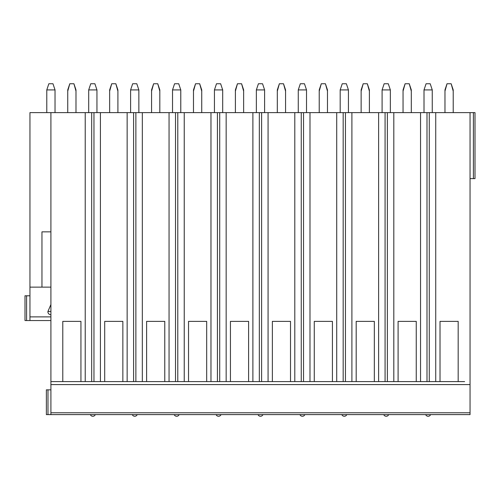 <?xml version="1.0" encoding="UTF-8"?>
<svg xmlns="http://www.w3.org/2000/svg" width="500" height="500" viewBox="0 0 500 500"><rect width="100%" height="100%" fill="white"/><g stroke="black" fill="none" stroke-linecap="round" stroke-linejoin="round"><path stroke-width="0.75" d="M470.05 178.631L475 178.631L475 112.625L470.05 112.625L470.05 414.606L46.369 414.606L46.369 389.85L50.906 389.85M470.05 112.625L29.95 112.625L29.95 320.544L25 320.544L25 295.794L29.95 295.794M75.644 89.919L75.987 89.919L75.987 91.163L73.925 83.744L69.8 83.744L67.737 91.169L67.737 112.625M75.987 91.169L75.987 112.625M46.788 89.919L55.031 89.919L52.969 83.744L48.844 83.744L46.788 89.919L46.781 112.625M55.031 89.919L55.031 112.625M117.556 89.919L117.9 89.919L117.9 91.163L115.844 83.744L111.719 83.744L109.656 91.169L109.656 112.625M117.906 91.169L117.906 112.625M88.7 89.919L96.944 89.919L94.887 83.744L90.756 83.744L88.7 89.919L88.694 112.625M96.944 89.919L96.95 112.625M159.469 89.919L159.819 89.919L159.819 91.163L157.756 83.744L153.631 83.744L151.569 91.169L151.569 112.625M159.819 91.169L159.819 112.625M130.612 89.919L138.856 89.919L136.8 83.744L132.675 83.744L130.612 89.919L130.612 112.625M138.856 89.919L138.863 112.625M201.388 89.919L201.731 89.919L201.731 91.163L199.669 83.744L195.544 83.744L193.481 91.169L193.481 112.625M201.731 91.169L201.731 112.625M172.525 89.919L180.775 89.919L178.713 83.744L174.587 83.744L172.525 89.919L172.525 112.625M180.775 89.919L180.775 112.625M243.3 89.919L243.644 89.919L243.644 91.163L241.581 83.744L237.456 83.744L235.394 91.169L235.394 112.625M243.644 91.169L243.644 112.625M214.444 89.919L222.688 89.919L220.625 83.744L216.5 83.744L214.444 89.919L214.438 112.625M222.688 89.919L222.688 112.625M285.212 89.919L285.556 89.919L285.556 91.163L283.5 83.744L279.375 83.744L277.312 91.169L277.312 112.625M285.562 91.169L285.562 112.625M256.356 89.919L264.6 89.919L262.544 83.744L258.419 83.744L256.356 89.919L256.356 112.625M264.6 89.919L264.606 112.625M327.125 89.919L327.475 89.919L327.475 91.163L325.412 83.744L321.287 83.744L319.225 91.169L319.225 112.625M327.475 91.169L327.475 112.625M298.269 89.919L306.519 89.919L304.456 83.744L300.331 83.744L298.269 89.919L298.269 112.625M306.519 89.919L306.519 112.625M369.044 89.919L369.387 89.919L369.387 91.163L367.325 83.744L363.2 83.744L361.138 91.169L361.138 112.625M369.387 91.169L369.387 112.625M340.181 89.919L348.431 89.919L346.369 83.744L342.244 83.744L340.181 89.919L340.181 112.625M348.431 89.919L348.431 112.625M410.956 89.919L411.3 89.919L411.3 91.163L409.244 83.744L405.112 83.744L403.05 91.169L403.05 112.625M411.306 91.169L411.306 112.625M382.1 89.919L390.344 89.919L388.281 83.744L384.156 83.744L382.1 89.919L382.094 112.625M390.344 89.919L390.344 112.625M452.869 89.919L453.212 89.919L453.212 91.163L451.156 83.744L447.031 83.744L444.969 91.169L444.969 112.625M453.219 91.169L453.219 112.625M424.012 89.919L432.256 89.919L430.2 83.744L426.075 83.744L424.012 89.919L424.012 112.625M432.256 89.919L432.262 112.625M50.906 231.85L41.956 231.85L50.906 231.85M29.95 287.131L41.956 287.131L41.956 231.85M50.906 112.625L50.906 414.606M470.05 384.581L50.906 384.581M435.731 112.625L435.731 381.6L440.019 381.6L440.019 321.369L458.169 321.369L458.169 381.6L464.625 381.606L50.906 381.6L62.787 381.6L62.787 321.369L80.938 321.369L80.938 381.6L85.225 381.6L85.225 112.625M440.019 321.369L458.169 321.369M100.419 112.625L100.419 381.6L104.7 381.6L104.7 321.369L122.856 321.369L122.856 381.6L127.144 381.6L127.144 112.625M142.331 112.625L142.331 381.6L146.619 381.6L146.619 321.369L164.769 321.369L164.769 381.6L169.056 381.6L169.056 112.625M184.244 112.625L184.244 381.6L188.531 381.6L188.531 321.369L206.681 321.369L206.681 381.6L210.969 381.6L210.969 112.625M226.156 112.625L226.156 381.6L230.444 381.6L230.444 321.369L248.6 321.369L248.6 381.6L252.887 381.6L252.887 112.625M268.075 112.625L268.075 381.6L272.362 381.6L272.362 321.369L290.512 321.369L290.512 381.6L294.8 381.6L294.8 112.625M309.988 112.625L309.988 381.6L314.275 381.6L314.275 321.369L332.425 321.369L332.425 381.6L336.712 381.6L336.712 112.625M351.9 112.625L351.9 381.6L356.188 381.6L356.188 321.369L374.338 321.369L374.338 381.6L378.625 381.6L378.625 112.625M393.812 112.625L393.812 381.6L398.1 381.6L398.1 321.369L416.256 321.369L416.256 381.6L420.544 381.6L420.544 112.625M62.787 321.369L80.938 321.369M91.681 112.625L91.681 381.6L85.225 381.6M100.419 381.6L93.963 381.6L93.963 112.625M133.594 112.625L133.594 381.6L127.144 381.6M142.331 381.6L135.875 381.6L135.875 112.625M175.512 112.625L175.512 381.6L169.056 381.6M184.244 381.6L177.787 381.6L177.787 112.625M217.425 112.625L217.425 381.6L210.969 381.6M226.156 381.6L219.706 381.6L219.706 112.625M259.337 112.625L259.337 381.6L252.887 381.6M268.075 381.6L261.619 381.6L261.619 112.625M301.256 112.625L301.256 381.6L294.8 381.6M309.988 381.6L303.531 381.6L303.531 112.625M343.169 112.625L343.169 381.6L336.712 381.6M351.9 381.6L345.444 381.6L345.444 112.625M385.081 112.625L385.081 381.6L378.625 381.6M393.812 381.6L387.362 381.6L387.362 112.625M426.994 112.625L426.994 381.6L420.544 381.6M435.731 381.6L429.275 381.6L429.275 112.625M104.7 321.369L122.856 321.369M146.619 321.369L164.769 321.369M188.531 321.369L206.681 321.369M230.444 321.369L248.6 321.369M272.362 321.369L290.512 321.369M314.275 321.369L332.425 321.369M356.188 321.369L374.338 321.369M398.1 321.369L416.256 321.369M36.263 287.131L50.906 287.131M50.906 311.469L47.938 311.469A2.994 2.894 180 0 0 50.906 314.719M47.938 311.469L50.906 304.525M50.906 320.544L29.95 320.544L50.906 320.544M34.325 320.544L29.95 320.544M69.8 83.744L67.744 89.919L67.744 91.163M75.987 89.919L73.925 83.744M67.744 89.919L68.088 89.919M111.719 83.744L109.656 89.919L109.656 91.163M117.9 89.919L115.844 83.744M109.656 89.919L110 89.919M153.631 83.744L151.569 89.919L151.569 91.163M159.819 89.919L157.756 83.744M151.569 89.919L151.912 89.919M195.544 83.744L193.481 89.919L193.481 91.163M201.731 89.919L199.669 83.744M193.481 89.919L193.831 89.919M237.456 83.744L235.4 89.919L235.4 91.163M243.644 89.919L241.581 83.744M235.4 89.919L235.744 89.919M279.375 83.744L277.312 89.919L277.312 91.163M285.556 89.919L283.5 83.744M277.312 89.919L277.656 89.919M321.287 83.744L319.225 89.919L319.225 91.163M327.475 89.919L325.412 83.744M319.225 89.919L319.575 89.919M363.2 83.744L361.144 89.919L361.144 91.163M369.387 89.919L367.325 83.744M361.144 89.919L361.488 89.919M405.112 83.744L403.056 89.919L403.056 91.163M411.3 89.919L409.244 83.744M403.056 89.919L403.4 89.919M447.031 83.744L444.969 89.919L444.969 91.163M453.212 89.919L451.156 83.744M444.969 89.919L445.312 89.919M47.981 414.606L47.981 389.85M470.05 412.775L50.906 412.775M50.906 316.875L29.95 316.875M26.606 320.544L26.606 295.794M473.394 112.625L473.394 178.631M90.344 414.606A2.681 2.681 0 0 0 95.3 414.606M132.262 414.606A2.681 2.681 0 0 0 137.213 414.606M174.175 414.606A2.681 2.681 0 0 0 179.125 414.606M216.088 414.606A2.681 2.681 0 0 0 221.038 414.606M258.006 414.606A2.681 2.681 0 0 0 262.956 414.606M299.919 414.606A2.681 2.681 0 0 0 304.869 414.606M341.831 414.606A2.681 2.681 0 0 0 346.781 414.606M383.744 414.606A2.681 2.681 0 0 0 388.694 414.606M425.662 414.606A2.681 2.681 0 0 0 430.613 414.606"/></g></svg>
